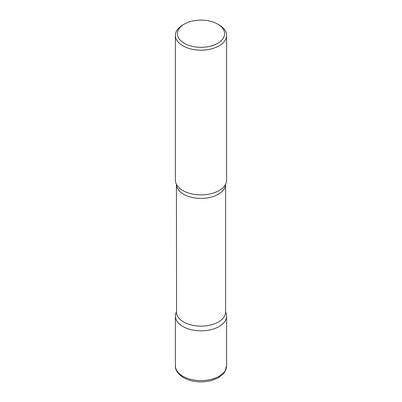 <?xml version="1.0" encoding="UTF-8"?>
<svg xmlns="http://www.w3.org/2000/svg" width="402" height="402" viewBox="0 0 402 402"><rect width="100%" height="100%" fill="white"/><g stroke="black" fill="none" stroke-linecap="round" stroke-linejoin="round"><path stroke-width="0.6" d="M182.89 326.494A25.612 14.789 0 0 0 210.804 329.7A25.612 14.789 0 0 0 226.612 316.037A25.612 14.789 0 0 0 225.587 311.897A25.612 14.789 180 0 1 219.11 326.494A25.612 14.789 180 0 1 187.95 328.766A25.612 14.789 180 0 1 176.413 311.897A25.612 14.789 0 0 0 175.388 316.037A25.612 14.789 0 0 0 182.89 326.494M184.337 24.085L182.89 24.924A25.612 14.789 0 0 0 175.388 35.376L175.388 180.101A25.612 14.789 0 0 0 182.89 190.558A25.612 14.789 0 0 0 210.804 193.764A25.612 14.789 0 0 0 226.612 180.101L226.612 35.376A25.612 14.789 0 0 0 219.11 24.924A25.612 14.789 0 0 0 219.11 24.919L217.663 24.085A23.562 13.603 0 0 0 184.337 24.085A23.562 13.603 0 0 0 184.337 43.326A23.562 13.603 0 0 0 217.663 43.326A23.562 13.603 0 0 0 217.663 24.085L219.11 24.924M175.388 35.376A25.612 14.789 0 0 0 182.89 45.833A25.612 14.789 0 0 0 210.804 49.039A25.612 14.789 0 0 0 226.612 35.376M225.427 184.553A25.612 14.789 180 0 1 219.11 190.558A25.612 14.789 180 0 1 176.573 184.553M226.612 365.815L224.884 371.739L223.472 373.659L218.276 377.79L211.492 380.528C201.251 383.016 191.93 382.066 183.523 377.679C177.82 373.905 175.106 369.951 175.388 365.815A25.612 14.789 0 0 0 182.89 376.272A25.612 14.789 0 0 0 210.804 379.473A25.612 14.789 0 0 0 226.612 365.815L226.612 316.037M176.413 311.942A24.587 14.196 180 0 0 191.588 325.057A24.587 14.196 180 0 0 218.386 321.977A24.587 14.196 180 0 0 225.587 311.942L225.587 184.242A24.587 14.196 180 0 1 218.386 194.236A24.587 14.196 180 0 1 191.623 197.322A24.587 14.196 180 0 1 176.413 184.242L176.573 311.585M175.388 365.815L175.388 316.037M225.587 311.942L225.427 311.585"/></g></svg>
